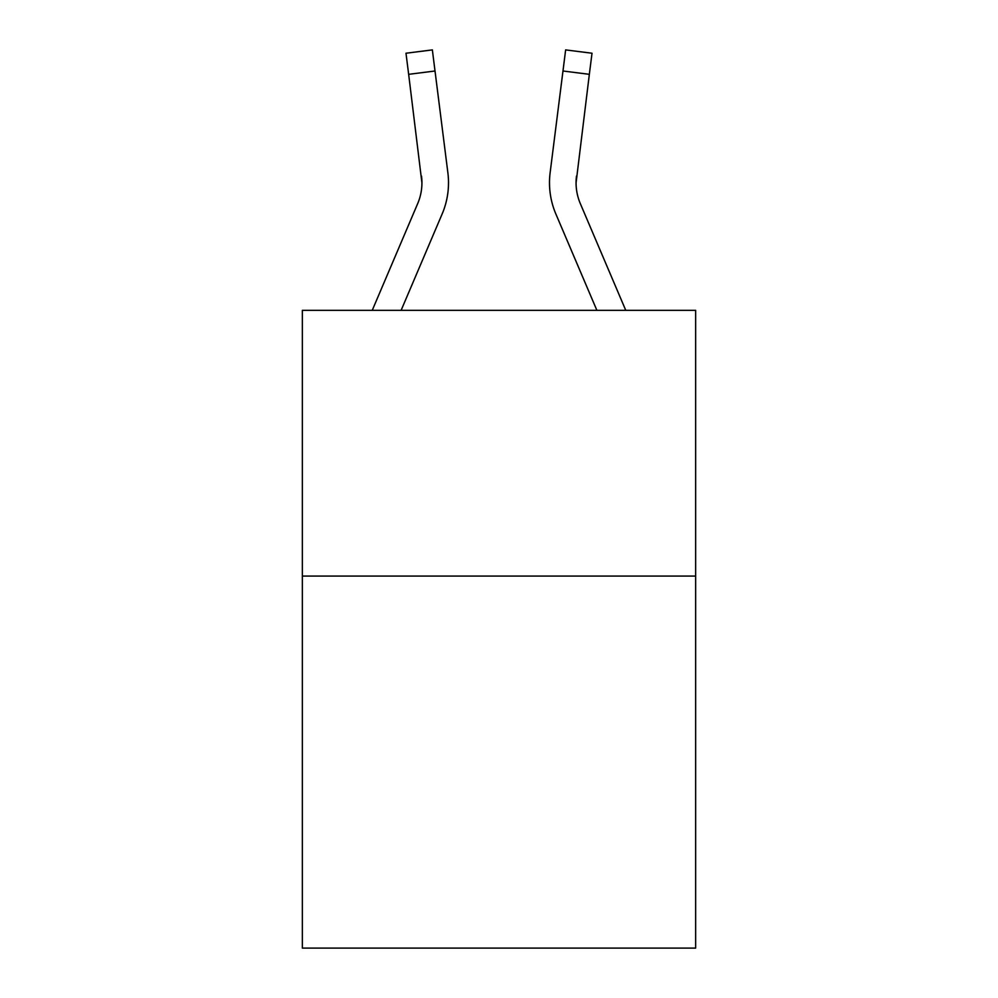 <?xml version="1.0" encoding="UTF-8"?>
<svg xmlns="http://www.w3.org/2000/svg" width="998" height="998" viewBox="0 0 998 998"><rect width="100%" height="100%" fill="white"/><g stroke="black" fill="none" stroke-linecap="round" stroke-linejoin="round"><path stroke-width="1.5" d="M695.643 576.071L695.643 948.1L302.357 948.1L302.357 310.328L695.643 310.328L695.643 576.071L302.357 576.071M401.121 310.328L442.139 213.996A79.728 79.728 0 0 0 447.877 172.779L435.016 70.995L408.656 74.326L405.986 53.231L432.359 49.9L435.016 70.995M448.414 186.638L448.514 183.121L448.414 186.638M447.478 169.585L447.877 172.779M596.879 310.328L555.861 213.996A79.728 79.728 0 0 1 550.123 172.779L565.641 49.9L592.014 53.231L565.641 49.9L592.014 53.231L589.344 74.326L562.984 70.995M625.758 310.328L580.312 203.592A53.144 53.144 0 0 1 576.071 182.859L589.344 74.326M576.071 182.871L576.482 176.11A53.144 53.144 0 0 0 580.312 203.592A53.144 53.144 0 0 1 576.071 182.859A53.144 53.144 0 0 0 580.312 203.592A53.144 53.144 0 0 1 576.071 182.859A53.144 53.144 0 0 0 580.312 203.592A53.144 53.144 0 0 1 576.071 182.859A53.144 53.144 0 0 0 580.312 203.592A53.144 53.144 0 0 1 576.071 182.859A53.144 53.144 0 0 0 580.312 203.592A53.144 53.144 0 0 1 576.071 182.859A53.144 53.144 0 0 0 580.312 203.592A53.144 53.144 0 0 1 576.071 182.859A53.144 53.144 0 0 0 580.312 203.592A53.144 53.144 0 0 1 576.071 182.859A53.144 53.144 0 0 0 580.312 203.592A53.144 53.144 0 0 1 576.071 182.859A53.144 53.144 0 0 0 580.312 203.592A53.144 53.144 0 0 1 576.071 182.859A53.144 53.144 0 0 0 580.312 203.592A53.144 53.144 0 0 1 576.071 182.859A53.144 53.144 0 0 0 580.312 203.592A53.144 53.144 0 0 1 576.071 182.859A53.144 53.144 0 0 0 580.312 203.592A53.144 53.144 0 0 1 576.071 182.859A53.144 53.144 0 0 0 580.312 203.592A53.144 53.144 0 0 1 576.071 182.859A53.144 53.144 0 0 0 580.312 203.592A53.144 53.144 0 0 1 576.071 182.859A53.144 53.144 0 0 0 580.312 203.592A53.144 53.144 0 0 1 576.071 182.859A53.144 53.144 0 0 0 580.312 203.592A53.144 53.144 0 0 1 576.071 182.859A53.144 53.144 0 0 0 580.312 203.592M372.242 310.328L417.688 203.592A53.144 53.144 0 0 0 421.929 182.871L408.656 74.326M417.688 203.592A53.144 53.144 0 0 0 421.929 182.871A53.144 53.144 0 0 1 417.688 203.592A53.144 53.144 0 0 0 421.929 182.871A53.144 53.144 0 0 1 417.688 203.592A53.144 53.144 0 0 0 421.929 182.871A53.144 53.144 0 0 1 417.688 203.592A53.144 53.144 0 0 0 421.929 182.871L421.518 176.11A53.144 53.144 0 0 1 417.688 203.592M448.514 182.734L448.414 186.663L448.514 182.734M549.486 182.734L549.586 186.663L549.486 182.734M550.123 172.779L550.522 169.585"/></g></svg>
